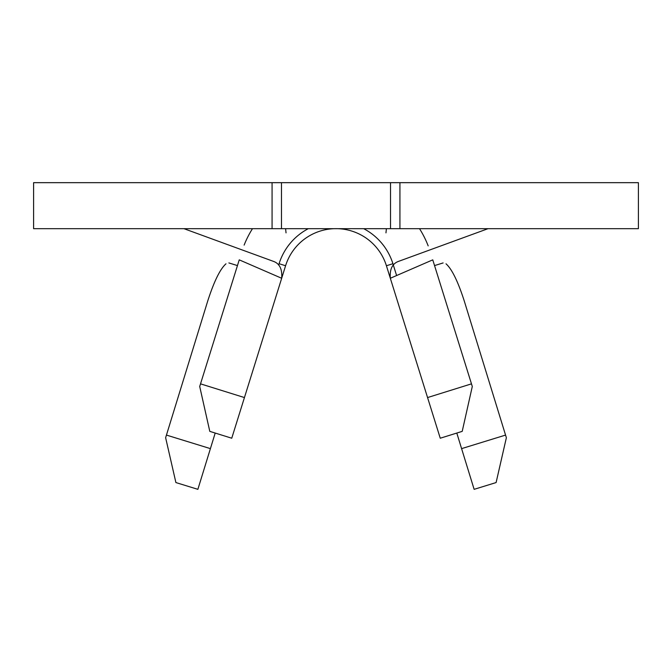 <?xml version="1.0" encoding="UTF-8"?>
<svg xmlns="http://www.w3.org/2000/svg" width="672" height="672" viewBox="0 0 672 672"><rect width="100%" height="100%" fill="white"/><g stroke="black" fill="none" stroke-linecap="round" stroke-linejoin="round"><path stroke-width="1.01" d="M390.516 228.673L33.6 228.673L33.6 182.666L399.924 182.666L399.924 228.673L390.516 228.673L390.516 182.666M471.475 383.855L472.29 386.484L462.21 431.365L440.252 438.22L427.56 397.564L471.475 383.855L432.76 259.854L390.323 278.267L427.56 397.564M308.322 228.673A59.632 59.632 0 0 0 279.082 263.718L285.583 265.742A52.811 52.811 0 0 1 386.417 265.742L390.323 278.267C389.609 269.338 392.28 263.735 398.336 261.45L488.048 228.673M183.952 228.673L273.664 261.45C279.695 263.693 282.374 269.296 281.677 278.267L285.583 265.742A52.811 52.811 0 0 1 386.417 265.742L392.918 263.718L396.547 275.344M399.924 228.673L638.4 228.673L638.4 182.666L399.924 182.666M281.484 228.673L281.484 182.666M428.173 245.876A98.809 98.809 0 0 0 419.513 228.673M252.487 228.673A98.809 98.809 0 0 0 244.129 245.104M239.24 259.854L200.525 383.855L244.44 397.564L281.677 278.267L239.24 259.854M244.44 397.564L231.748 438.22L209.79 431.365L199.71 386.484L200.525 383.855M363.678 228.673A59.632 59.632 0 0 1 392.918 263.718M279.082 263.718L278.662 265.07M215.2 433.054L197.87 489.334L175.896 482.563L165.631 437.724L207.74 300.972C214.049 281.408 220.122 269.018 225.977 263.819M446.023 263.819C451.853 268.976 457.934 281.366 464.26 300.972L506.369 437.724L496.104 482.563L474.13 489.334L456.8 433.054M272.076 228.673L272.076 182.666M461.597 448.627L505.554 435.086M166.446 435.086L210.403 448.627M385.963 232.865L386.4 228.673M285.6 228.673L286.037 232.865M228.883 262.937L237.451 265.583M434.549 265.583L443.117 262.937"/></g></svg>

